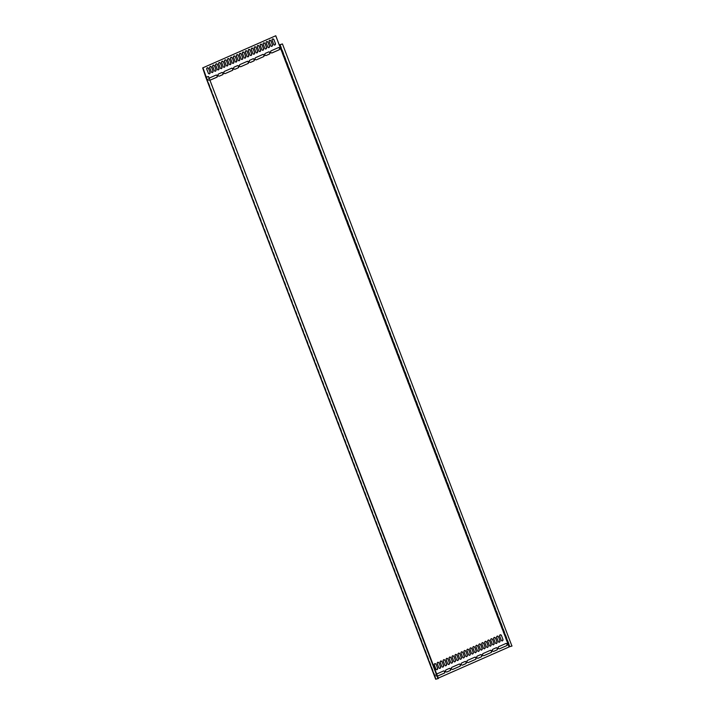 <?xml version="1.0" encoding="UTF-8"?>
<svg xmlns="http://www.w3.org/2000/svg" width="715" height="715" viewBox="0 0 715 715"><rect width="100%" height="100%" fill="white"/><g stroke="black" fill="none" stroke-linecap="round" stroke-linejoin="round"><path stroke-width="0.54" stroke-dasharray="3.58 2.68" d="M280.28 44.518L510.152 646.485L512.315 645.913M510.152 646.485L435.828 679.152M206.474 77.059L436.329 678.973L438.25 678.124M209.37 80.491L209.96 80.277L209.37 80.491A1.144 0.947 -104.8 0 1 208.557 78.346L209.138 78.141M209.638 80.42A1.144 0.947 -104.8 0 1 208.825 78.275M437.482 676.095L436.91 676.345L437.491 676.14M436.677 673.995L436.356 674.138A1.144 0.947 -104.8 0 0 437.062 676.319L436.794 676.39A1.144 0.947 -104.8 0 1 436.087 674.209L436.356 674.138M436.329 678.973L438.393 678.49M275.49 35.822L508.866 646.959M272.612 38.923A1.144 0.947 75.2 0 0 271.906 40.442L273.425 44.41A1.144 0.947 75.2 0 0 274.712 45.09M269.644 40.237A1.144 0.947 75.2 0 0 268.929 41.747L270.449 45.724A1.144 0.947 75.2 0 0 271.745 46.404M266.668 41.541A1.144 0.947 75.2 0 0 265.962 43.061L267.481 47.029A1.144 0.947 75.2 0 0 268.769 47.708M263.701 42.855A1.144 0.947 75.2 0 0 262.986 44.366L264.505 48.343A1.144 0.947 75.2 0 0 265.801 49.022M260.725 44.16A1.144 0.947 75.2 0 0 260.019 45.68L261.538 49.648A1.144 0.947 75.2 0 0 262.825 50.327M257.757 45.474A1.144 0.947 75.2 0 0 257.043 46.984L258.562 50.962A1.144 0.947 75.2 0 0 259.858 51.641M254.781 46.779A1.144 0.947 75.2 0 0 254.075 48.298L255.586 52.267A1.144 0.947 75.2 0 0 256.882 52.946M251.814 48.093A1.144 0.947 75.2 0 0 251.099 49.603L252.618 53.58A1.144 0.947 75.2 0 0 253.914 54.26M248.838 49.398A1.144 0.947 75.2 0 0 248.132 50.917L249.642 54.885A1.144 0.947 75.2 0 0 250.938 55.564M245.871 50.711A1.144 0.947 75.2 0 0 245.156 52.222L246.675 56.199A1.144 0.947 75.2 0 0 247.971 56.878M242.894 52.016A1.144 0.947 75.2 0 0 242.188 53.536L243.699 57.504A1.144 0.947 75.2 0 0 244.995 58.183M207.234 67.737A1.144 0.947 75.2 0 0 206.528 69.248L208.038 73.225A1.144 0.947 75.2 0 0 209.334 73.904M210.21 66.424A1.144 0.947 75.2 0 0 209.495 67.943L211.014 71.911A1.144 0.947 75.2 0 0 212.301 72.59M213.177 65.119A1.144 0.947 75.2 0 0 212.471 66.629L213.982 70.606A1.144 0.947 75.2 0 0 215.278 71.286M216.153 63.805A1.144 0.947 75.2 0 0 215.438 65.324L216.958 69.292A1.144 0.947 75.2 0 0 218.245 69.972M219.121 62.491A1.144 0.947 75.2 0 0 218.415 64.01L219.925 67.979A1.144 0.947 75.2 0 0 221.221 68.667M222.097 61.186A1.144 0.947 75.2 0 0 221.382 62.697L222.901 66.674A1.144 0.947 75.2 0 0 224.188 67.353M225.064 59.872A1.144 0.947 75.2 0 0 224.358 61.392L225.869 65.36A1.144 0.947 75.2 0 0 227.164 66.039M228.04 58.567A1.144 0.947 75.2 0 0 227.325 60.078L228.845 64.055A1.144 0.947 75.2 0 0 230.141 64.734M231.008 57.254A1.144 0.947 75.2 0 0 230.302 58.773L231.812 62.741A1.144 0.947 75.2 0 0 233.108 63.42M233.984 55.949A1.144 0.947 75.2 0 0 233.269 57.459L234.788 61.436A1.144 0.947 75.2 0 0 236.084 62.116M236.951 54.635A1.144 0.947 75.2 0 0 236.245 56.154L237.755 60.123A1.144 0.947 75.2 0 0 239.051 60.802M239.927 53.33A1.144 0.947 75.2 0 0 239.212 54.84L240.732 58.818A1.144 0.947 75.2 0 0 242.028 59.497M500.151 634.777A1.144 0.947 75.2 0 0 499.436 636.296L500.956 640.265A1.144 0.947 75.2 0 0 502.252 640.944M497.184 636.091A1.144 0.947 75.2 0 0 496.469 637.601L497.989 641.578A1.144 0.947 75.2 0 0 499.276 642.258M494.208 637.396A1.144 0.947 75.2 0 0 493.493 638.915L495.012 642.883A1.144 0.947 75.2 0 0 496.308 643.563M491.232 638.71A1.144 0.947 75.2 0 0 490.526 640.22L492.045 644.197A1.144 0.947 75.2 0 0 493.332 644.876M488.265 640.014A1.144 0.947 75.2 0 0 487.55 641.534L489.069 645.502A1.144 0.947 75.2 0 0 490.365 646.19M485.288 641.328A1.144 0.947 75.2 0 0 484.582 642.848L486.102 646.816A1.144 0.947 75.2 0 0 487.389 647.495M482.321 642.642A1.144 0.947 75.2 0 0 481.606 644.152L483.125 648.13A1.144 0.947 75.2 0 0 484.421 648.809M479.345 643.947A1.144 0.947 75.2 0 0 478.639 645.466L480.158 649.435A1.144 0.947 75.2 0 0 481.445 650.114M476.378 645.261A1.144 0.947 75.2 0 0 475.663 646.771L477.182 650.748A1.144 0.947 75.2 0 0 478.478 651.428M473.401 646.566A1.144 0.947 75.2 0 0 472.695 648.085L474.215 652.053A1.144 0.947 75.2 0 0 475.502 652.732M470.434 647.879A1.144 0.947 75.2 0 0 469.719 649.39L471.239 653.367A1.144 0.947 75.2 0 0 472.535 654.046M434.774 663.591A1.144 0.947 75.2 0 0 434.059 665.102L435.578 669.079A1.144 0.947 75.2 0 0 436.865 669.758M437.741 662.278A1.144 0.947 75.2 0 0 437.035 663.797L438.545 667.765A1.144 0.947 75.2 0 0 439.841 668.445M440.717 660.973A1.144 0.947 75.2 0 0 440.002 662.483L441.521 666.46A1.144 0.947 75.2 0 0 442.817 667.14M443.684 659.659A1.144 0.947 75.2 0 0 442.978 661.178L444.489 665.147A1.144 0.947 75.2 0 0 445.785 665.826M446.661 658.354A1.144 0.947 75.2 0 0 445.945 659.865L447.465 663.842A1.144 0.947 75.2 0 0 448.761 664.521M449.628 657.04A1.144 0.947 75.2 0 0 448.922 658.56L450.432 662.528A1.144 0.947 75.2 0 0 451.728 663.207M452.604 655.735A1.144 0.947 75.2 0 0 451.889 657.246L453.408 661.223A1.144 0.947 75.2 0 0 454.704 661.902M455.571 654.422A1.144 0.947 75.2 0 0 454.865 655.941L456.376 659.909A1.144 0.947 75.2 0 0 457.672 660.589M458.547 653.117A1.144 0.947 75.2 0 0 457.832 654.627L459.352 658.604A1.144 0.947 75.2 0 0 460.648 659.284M461.515 651.803A1.144 0.947 75.2 0 0 460.809 653.322L462.319 657.291A1.144 0.947 75.2 0 0 463.615 657.97M464.491 650.498A1.144 0.947 75.2 0 0 463.776 652.009L465.295 655.986A1.144 0.947 75.2 0 0 466.591 656.665M467.458 649.184A1.144 0.947 75.2 0 0 466.752 650.704L468.262 654.672A1.144 0.947 75.2 0 0 469.558 655.351M224.975 73.618L224.975 73.618A1.144 0.947 -104.8 0 1 224.153 71.473L224.43 71.402M231.723 68.202L231.454 68.274A1.144 0.947 -104.8 0 0 231.338 68.309L224.153 71.473M452.541 669.463L452.524 669.463A1.144 0.947 -104.8 0 1 451.692 667.336L451.96 667.265M459.262 664.056L458.985 664.128A1.144 0.947 -104.8 0 0 458.869 664.163L451.692 667.336M216.118 75.075L215.85 75.147A1.144 0.947 -104.8 0 0 215.733 75.182L208.557 78.346M443.658 670.929L443.389 671.001A1.144 0.947 -104.8 0 0 443.273 671.045L436.087 674.209M237.157 65.744L237.425 65.673A1.144 0.947 75.2 0 0 237.157 65.744L233.939 67.165A1.144 0.947 75.2 0 0 234.752 69.301M464.947 661.536A1.144 0.947 75.2 0 0 464.696 661.607L461.47 663.02A1.144 0.947 75.2 0 0 462.292 665.165L462.328 665.156M250.357 62.428L250.357 62.428A1.144 0.947 -104.8 0 1 249.535 60.292L249.812 60.221M253.146 58.755L252.878 58.827A1.144 0.947 -104.8 0 0 252.761 58.871L249.535 60.292M477.924 658.274L477.888 658.283A1.144 0.947 -104.8 0 1 477.075 656.147L477.343 656.075M480.677 654.618L480.409 654.69A1.144 0.947 -104.8 0 0 480.292 654.726L477.075 656.147M218.602 73.967L218.334 74.038A1.144 0.947 75.2 0 0 219.04 76.219M218.334 74.038L221.552 72.617A1.144 0.947 75.2 0 1 221.668 72.581L221.936 72.51M265.408 53.339L265.14 53.41A1.144 0.947 75.2 0 0 265.962 55.556L265.962 55.556M265.14 53.41L268.357 51.998A1.144 0.947 75.2 0 1 268.474 51.954L268.751 51.882M446.142 669.83L445.874 669.901A1.144 0.947 75.2 0 0 446.571 672.073M445.874 669.901L449.092 668.48A1.144 0.947 75.2 0 1 449.208 668.436L449.476 668.364M492.948 649.202L492.68 649.274A1.144 0.947 75.2 0 0 493.493 651.41L493.493 651.41M492.68 649.274L495.897 647.853A1.144 0.947 75.2 0 1 496.013 647.808L496.281 647.736M246.943 61.436L247.211 61.365A1.144 0.947 75.2 0 0 246.943 61.436L239.757 64.6A1.144 0.947 75.2 0 0 240.571 66.736M474.724 657.228A1.144 0.947 75.2 0 0 474.474 657.291L467.297 660.454A1.144 0.947 75.2 0 0 468.111 662.599M262.539 54.563L262.816 54.492A1.144 0.947 75.2 0 0 262.539 54.563L255.362 57.727A1.144 0.947 75.2 0 0 256.176 59.863M490.329 650.355A1.144 0.947 75.2 0 0 490.079 650.418L482.893 653.582A1.144 0.947 75.2 0 0 483.715 655.718M278.394 47.619A1.144 0.947 75.2 0 0 278.144 47.682L270.958 50.845A1.144 0.947 75.2 0 0 271.78 52.99L271.816 52.982M505.934 643.482A1.144 0.947 75.2 0 0 505.675 643.545L498.498 646.709A1.144 0.947 75.2 0 0 499.311 648.845M206.188 77.077L436.052 679.044M206.358 77.095L436.221 679.062M436.132 679.071L206.269 77.104"/><path stroke-width="1.07" d="M282.443 43.946L511.94 646.074L282.443 43.946L279.252 44.884M275.767 35.75L202.685 67.907L275.767 35.75L279.261 44.92L282.076 44.107M279.905 44.679L509.777 646.655L511.94 646.074M509.777 646.655L438.25 678.124M202.953 67.836L206.269 77.104L208.521 76.523L438.393 678.49L435.676 679.25L205.804 77.283L435.855 679.223M273.908 39.602L275.427 43.57A1.144 0.947 75.2 0 1 273.693 44.339L272.174 40.371A1.144 0.947 75.2 0 1 273.908 39.602L275.427 43.57M270.94 40.916L272.451 44.884A1.144 0.947 75.2 0 1 270.717 45.644L269.206 41.676A1.144 0.947 75.2 0 1 270.94 40.916L272.451 44.884M267.964 42.221L269.483 46.198A1.144 0.947 75.2 0 1 267.75 46.958L266.23 42.989A1.144 0.947 75.2 0 1 267.964 42.221L269.483 46.198M264.997 43.535L266.507 47.503A1.144 0.947 75.2 0 1 264.773 48.271L263.263 44.294A1.144 0.947 75.2 0 1 264.997 43.535L266.507 47.503M262.021 44.839L263.54 48.817A1.144 0.947 75.2 0 1 261.806 49.576L260.287 45.608A1.144 0.947 75.2 0 1 262.021 44.839L263.54 48.817M259.053 46.153L260.564 50.121A1.144 0.947 75.2 0 1 258.83 50.89L257.32 46.913A1.144 0.947 75.2 0 1 259.053 46.153L260.564 50.121M256.077 47.458L257.597 51.435A1.144 0.947 75.2 0 1 255.863 52.195L254.343 48.227A1.144 0.947 75.2 0 1 256.077 47.458L257.597 51.435M253.11 48.772L254.62 52.74A1.144 0.947 75.2 0 1 252.887 53.509L251.376 49.532A1.144 0.947 75.2 0 1 253.11 48.772L254.62 52.74M250.134 50.077L251.653 54.054A1.144 0.947 75.2 0 1 249.919 54.814L248.4 50.845A1.144 0.947 75.2 0 1 250.134 50.077L251.653 54.054M247.158 51.391L248.677 55.359A1.144 0.947 75.2 0 1 246.943 56.127L245.433 52.15A1.144 0.947 75.2 0 1 247.158 51.391L248.677 55.359M244.19 52.696L245.71 56.673A1.144 0.947 75.2 0 1 243.976 57.432L242.456 53.464A1.144 0.947 75.2 0 1 244.19 52.696L245.71 56.673M208.53 68.417L210.049 72.385A1.144 0.947 75.2 0 1 208.315 73.153L206.796 69.176A1.144 0.947 75.2 0 1 208.53 68.417L210.049 72.385M211.497 67.103L213.016 71.08A1.144 0.947 75.2 0 1 211.283 71.84L209.763 67.871A1.144 0.947 75.2 0 1 211.497 67.103L213.016 71.08M214.473 65.798L215.993 69.766A1.144 0.947 75.2 0 1 214.259 70.535L212.739 66.558A1.144 0.947 75.2 0 1 214.473 65.798L215.993 69.766M217.44 64.484L218.96 68.461A1.144 0.947 75.2 0 1 217.226 69.221L215.707 65.253A1.144 0.947 75.2 0 1 217.44 64.484L218.96 68.461M220.417 63.179L221.936 67.147A1.144 0.947 75.2 0 1 220.202 67.907L218.683 63.939A1.144 0.947 75.2 0 1 220.417 63.179L221.936 67.147M223.384 61.865L224.903 65.834A1.144 0.947 75.2 0 1 223.169 66.602L221.65 62.625A1.144 0.947 75.2 0 1 223.384 61.865L224.903 65.834M226.36 60.552L227.879 64.529A1.144 0.947 75.2 0 1 226.146 65.288L224.626 61.32A1.144 0.947 75.2 0 1 226.36 60.552L227.879 64.529M229.327 59.247L230.847 63.215A1.144 0.947 75.2 0 1 229.113 63.984L227.593 60.006A1.144 0.947 75.2 0 1 229.327 59.247L230.847 63.215M232.304 57.933L233.823 61.91A1.144 0.947 75.2 0 1 232.089 62.67L230.57 58.702A1.144 0.947 75.2 0 1 232.304 57.933L233.823 61.91M235.271 56.628L236.79 60.596A1.144 0.947 75.2 0 1 235.056 61.365L233.537 57.388A1.144 0.947 75.2 0 1 235.271 56.628L236.79 60.596M238.247 55.314L239.766 59.291A1.144 0.947 75.2 0 1 238.032 60.051L236.513 56.083A1.144 0.947 75.2 0 1 238.247 55.314L239.766 59.291M241.214 54.009L242.734 57.978A1.144 0.947 75.2 0 1 241 58.746L239.489 54.769A1.144 0.947 75.2 0 1 241.214 54.009L242.734 57.978M501.447 635.456L502.958 639.433A1.144 0.947 75.2 0 1 501.224 640.193L499.714 636.225A1.144 0.947 75.2 0 1 501.447 635.456L502.958 639.433M498.471 636.77L499.991 640.738A1.144 0.947 75.2 0 1 498.257 641.507L496.737 637.53A1.144 0.947 75.2 0 1 498.471 636.77L499.991 640.738M495.504 638.075L497.014 642.052A1.144 0.947 75.2 0 1 495.281 642.812L493.77 638.844A1.144 0.947 75.2 0 1 495.504 638.075L497.014 642.052M492.528 639.389L494.047 643.357A1.144 0.947 75.2 0 1 492.313 644.126L490.794 640.148A1.144 0.947 75.2 0 1 492.528 639.389L494.047 643.357M489.56 640.703L491.071 644.671A1.144 0.947 75.2 0 1 489.337 645.431L487.827 641.462A1.144 0.947 75.2 0 1 489.56 640.703L491.071 644.671M486.584 642.007L488.104 645.976A1.144 0.947 75.2 0 1 486.37 646.744L484.85 642.776A1.144 0.947 75.2 0 1 486.584 642.007L488.104 645.976M483.617 643.321L485.127 647.29A1.144 0.947 75.2 0 1 483.394 648.049L481.883 644.081A1.144 0.947 75.2 0 1 483.617 643.321L485.127 647.29M480.641 644.626L482.16 648.603A1.144 0.947 75.2 0 1 480.426 649.363L478.907 645.395A1.144 0.947 75.2 0 1 480.641 644.626L482.16 648.603M477.674 645.94L479.184 649.908A1.144 0.947 75.2 0 1 477.45 650.677L475.94 646.7A1.144 0.947 75.2 0 1 477.674 645.94L479.184 649.908M474.697 647.245L476.217 651.222A1.144 0.947 75.2 0 1 474.483 651.982L472.964 648.013A1.144 0.947 75.2 0 1 474.697 647.245L476.217 651.222M471.73 648.559L473.241 652.527A1.144 0.947 75.2 0 1 471.507 653.296L469.996 649.318A1.144 0.947 75.2 0 1 471.73 648.559L473.241 652.527M436.061 664.271L437.58 668.239A1.144 0.947 75.2 0 1 435.846 669.008L434.327 665.03A1.144 0.947 75.2 0 1 436.061 664.271L437.58 668.239M439.037 662.957L440.556 666.934A1.144 0.947 75.2 0 1 438.822 667.694L437.303 663.726A1.144 0.947 75.2 0 1 439.037 662.957L440.556 666.934M442.004 661.652L443.523 665.62A1.144 0.947 75.2 0 1 441.79 666.389L440.27 662.412A1.144 0.947 75.2 0 1 442.004 661.652L443.523 665.62M444.98 660.338L446.5 664.315A1.144 0.947 75.2 0 1 444.766 665.075L443.246 661.107A1.144 0.947 75.2 0 1 444.98 660.338L446.5 664.315M447.947 659.033L449.467 663.002A1.144 0.947 75.2 0 1 447.733 663.77L446.214 659.793A1.144 0.947 75.2 0 1 447.947 659.033L449.467 663.002M450.924 657.72L452.443 661.697A1.144 0.947 75.2 0 1 450.709 662.456L449.19 658.488A1.144 0.947 75.2 0 1 450.924 657.72L452.443 661.697M453.891 656.415L455.41 660.383A1.144 0.947 75.2 0 1 453.676 661.152L452.166 657.174A1.144 0.947 75.2 0 1 453.891 656.415L455.41 660.383M456.867 655.101L458.387 659.078A1.144 0.947 75.2 0 1 456.653 659.838L455.133 655.87A1.144 0.947 75.2 0 1 456.867 655.101L458.387 659.078M459.843 653.796L461.354 657.764A1.144 0.947 75.2 0 1 459.62 658.533L458.109 654.556A1.144 0.947 75.2 0 1 459.843 653.796L461.354 657.764M462.811 652.482L464.33 656.459A1.144 0.947 75.2 0 1 462.596 657.219L461.077 653.251A1.144 0.947 75.2 0 1 462.811 652.482L464.33 656.459M465.787 651.177L467.297 655.146A1.144 0.947 75.2 0 1 465.563 655.914L464.053 651.937A1.144 0.947 75.2 0 1 465.787 651.177L467.297 655.146M468.754 649.864L470.273 653.841A1.144 0.947 75.2 0 1 468.54 654.6L467.02 650.632A1.144 0.947 75.2 0 1 468.754 649.864L470.273 653.841M225.243 73.547L232.429 70.374A1.144 0.947 -104.8 0 0 231.606 68.238L224.43 71.402A1.144 0.947 -104.8 0 0 225.243 73.547L232.429 70.374M452.783 669.401L459.959 666.237A1.144 0.947 -104.8 0 0 459.146 664.092L451.96 667.265A1.144 0.947 -104.8 0 0 452.783 669.401L452.541 669.463M215.984 75.12A1.144 0.947 -104.8 0 1 216.556 77.327L209.942 80.241L216.824 77.256A1.144 0.947 -104.8 0 0 216.002 75.111L209.138 78.141M437.491 676.14L444.355 673.11A1.144 0.947 -104.8 0 0 443.541 670.974L436.677 673.995M238.247 67.809L235.02 69.23A1.144 0.947 75.2 0 1 234.207 67.094L237.425 65.673A1.144 0.947 75.2 0 1 238.247 67.809L235.02 69.23M462.56 665.093L465.778 663.672A1.144 0.947 75.2 0 0 464.965 661.527L461.747 662.948A1.144 0.947 75.2 0 0 462.56 665.093L462.328 665.156M253.843 60.936L250.625 62.357A1.144 0.947 -104.8 0 1 249.812 60.221L253.03 58.8A1.144 0.947 -104.8 0 1 253.843 60.936L250.625 62.357M481.383 656.799L478.165 658.211A1.144 0.947 -104.8 0 1 477.343 656.075L480.569 654.654A1.144 0.947 -104.8 0 1 481.383 656.799L477.906 658.274M219.425 76.103L222.642 74.691A1.144 0.947 75.2 0 0 221.829 72.546L218.602 73.967A1.144 0.947 75.2 0 0 219.425 76.103L219.192 76.165M265.408 53.339A1.144 0.947 75.2 0 0 266.23 55.484L269.448 54.063A1.144 0.947 75.2 0 0 268.634 51.927L265.408 53.339M446.955 671.966L450.182 670.545A1.144 0.947 75.2 0 0 449.36 668.409L446.142 669.83A1.144 0.947 75.2 0 0 446.955 671.966L446.723 672.029M492.948 649.202A1.144 0.947 75.2 0 0 493.761 651.338L496.988 649.917A1.144 0.947 75.2 0 0 496.165 647.781L492.948 649.202M248.025 63.501L240.848 66.665A1.144 0.947 75.2 0 1 240.026 64.529L247.211 61.365A1.144 0.947 75.2 0 1 248.025 63.501L240.848 66.665M475.564 659.364L468.379 662.528A1.144 0.947 75.2 0 1 467.565 660.383L474.742 657.219A1.144 0.947 75.2 0 1 475.564 659.364L468.379 662.528M263.629 56.628L256.444 59.792A1.144 0.947 75.2 0 1 255.63 57.656L262.816 54.492A1.144 0.947 75.2 0 1 263.629 56.628L256.444 59.792M491.16 652.482L483.983 655.646A1.144 0.947 75.2 0 1 483.17 653.51L490.347 650.346A1.144 0.947 75.2 0 1 491.16 652.482L483.983 655.646M279.234 49.755L272.049 52.919A1.144 0.947 75.2 0 1 271.235 50.774L278.412 47.61A1.144 0.947 75.2 0 1 279.234 49.755L271.798 52.982M506.765 645.609L499.588 648.773A1.144 0.947 75.2 0 1 498.766 646.637L505.952 643.473A1.144 0.947 75.2 0 1 506.765 645.609L499.588 648.773M202.685 67.907L205.804 77.283M274.712 45.09A1.144 0.947 75.2 0 0 275.159 43.651M273.639 39.674A1.144 0.947 75.2 0 0 272.612 38.923M271.745 46.404A1.144 0.947 75.2 0 0 272.183 44.956M270.663 40.987A1.144 0.947 75.2 0 0 269.644 40.237M268.769 47.708A1.144 0.947 75.2 0 0 269.206 46.269M267.696 42.292A1.144 0.947 75.2 0 0 266.668 41.541M265.801 49.022A1.144 0.947 75.2 0 0 266.239 47.574M264.72 43.606A1.144 0.947 75.2 0 0 263.701 42.855M262.825 50.327A1.144 0.947 75.2 0 0 263.263 48.888M261.753 44.911A1.144 0.947 75.2 0 0 260.725 44.16M259.858 51.641A1.144 0.947 75.2 0 0 260.296 50.193M258.776 46.225A1.144 0.947 75.2 0 0 257.757 45.474M256.882 52.946A1.144 0.947 75.2 0 0 257.32 51.507M255.809 47.53A1.144 0.947 75.2 0 0 254.781 46.779M253.914 54.26A1.144 0.947 75.2 0 0 254.352 52.812M252.833 48.843A1.144 0.947 75.2 0 0 251.814 48.093M250.938 55.564A1.144 0.947 75.2 0 0 251.376 54.126M249.866 50.148A1.144 0.947 75.2 0 0 248.838 49.398M247.971 56.878A1.144 0.947 75.2 0 0 248.409 55.43M246.89 51.462A1.144 0.947 75.2 0 0 245.871 50.711M244.995 58.183A1.144 0.947 75.2 0 0 245.433 56.744M243.922 52.767A1.144 0.947 75.2 0 0 242.894 52.016M209.334 73.904A1.144 0.947 75.2 0 0 209.772 72.456M208.262 68.488A1.144 0.947 75.2 0 0 207.234 67.737M212.301 72.59A1.144 0.947 75.2 0 0 212.748 71.151M211.229 67.174A1.144 0.947 75.2 0 0 210.21 66.424M215.278 71.286A1.144 0.947 75.2 0 0 215.716 69.838M214.205 65.869A1.144 0.947 75.2 0 0 213.177 65.119M218.245 69.972A1.144 0.947 75.2 0 0 218.692 68.533M217.172 64.556A1.144 0.947 75.2 0 0 216.153 63.805M221.221 68.667A1.144 0.947 75.2 0 0 221.659 67.219M220.149 63.251A1.144 0.947 75.2 0 0 219.121 62.491M224.188 67.353A1.144 0.947 75.2 0 0 224.635 65.905M223.116 61.937A1.144 0.947 75.2 0 0 222.097 61.186M227.164 66.039A1.144 0.947 75.2 0 0 227.602 64.6M226.092 60.623A1.144 0.947 75.2 0 0 225.064 59.872M230.141 64.734A1.144 0.947 75.2 0 0 230.579 63.286M229.059 59.318A1.144 0.947 75.2 0 0 228.04 58.567M233.108 63.42A1.144 0.947 75.2 0 0 233.546 61.982M232.035 58.004A1.144 0.947 75.2 0 0 231.008 57.254M236.084 62.116A1.144 0.947 75.2 0 0 236.522 60.668M235.003 56.7A1.144 0.947 75.2 0 0 233.984 55.949M239.051 60.802A1.144 0.947 75.2 0 0 239.489 59.363M237.979 55.386A1.144 0.947 75.2 0 0 236.951 54.635M242.028 59.497A1.144 0.947 75.2 0 0 242.465 58.049M240.946 54.081A1.144 0.947 75.2 0 0 239.927 53.33M502.252 640.944A1.144 0.947 75.2 0 0 502.69 639.505M501.17 635.528A1.144 0.947 75.2 0 0 500.151 634.777M499.276 642.258A1.144 0.947 75.2 0 0 499.722 640.81M498.203 636.842A1.144 0.947 75.2 0 0 497.184 636.091M496.308 643.563A1.144 0.947 75.2 0 0 496.746 642.124M495.227 638.146A1.144 0.947 75.2 0 0 494.208 637.396M493.332 644.876A1.144 0.947 75.2 0 0 493.779 643.428M492.26 639.46A1.144 0.947 75.2 0 0 491.232 638.71M490.365 646.19A1.144 0.947 75.2 0 0 490.803 644.742M489.283 640.774A1.144 0.947 75.2 0 0 488.265 640.014M487.389 647.495A1.144 0.947 75.2 0 0 487.836 646.056M486.316 642.079A1.144 0.947 75.2 0 0 485.288 641.328M484.421 648.809A1.144 0.947 75.2 0 0 484.859 647.361M483.34 643.393A1.144 0.947 75.2 0 0 482.321 642.642M481.445 650.114A1.144 0.947 75.2 0 0 481.883 648.675M480.373 644.698A1.144 0.947 75.2 0 0 479.345 643.947M478.478 651.428A1.144 0.947 75.2 0 0 478.916 649.98M477.397 646.011A1.144 0.947 75.2 0 0 476.378 645.261M475.502 652.732A1.144 0.947 75.2 0 0 475.94 651.294M474.429 647.316A1.144 0.947 75.2 0 0 473.401 646.566M472.535 654.046A1.144 0.947 75.2 0 0 472.973 652.598M471.453 648.63A1.144 0.947 75.2 0 0 470.434 647.879M436.865 669.758A1.144 0.947 75.2 0 0 437.312 668.311M435.793 664.342A1.144 0.947 75.2 0 0 434.774 663.591M439.841 668.445A1.144 0.947 75.2 0 0 440.279 667.006M438.769 663.028A1.144 0.947 75.2 0 0 437.741 662.278M442.817 667.14A1.144 0.947 75.2 0 0 443.255 665.692M441.736 661.724A1.144 0.947 75.2 0 0 440.717 660.973M445.785 665.826A1.144 0.947 75.2 0 0 446.223 664.387M444.712 660.41A1.144 0.947 75.2 0 0 443.684 659.659M448.761 664.521A1.144 0.947 75.2 0 0 449.199 663.073M447.679 659.105A1.144 0.947 75.2 0 0 446.661 658.354M451.728 663.207A1.144 0.947 75.2 0 0 452.166 661.768M450.656 657.791A1.144 0.947 75.2 0 0 449.628 657.04M454.704 661.902A1.144 0.947 75.2 0 0 455.142 660.454M453.623 656.486A1.144 0.947 75.2 0 0 452.604 655.735M457.672 660.589A1.144 0.947 75.2 0 0 458.109 659.15M456.599 655.172A1.144 0.947 75.2 0 0 455.571 654.422M460.648 659.284A1.144 0.947 75.2 0 0 461.086 657.836M459.566 653.868A1.144 0.947 75.2 0 0 458.547 653.117M463.615 657.97A1.144 0.947 75.2 0 0 464.053 656.531M462.542 652.554A1.144 0.947 75.2 0 0 461.515 651.803M466.591 656.665A1.144 0.947 75.2 0 0 467.029 655.217M465.51 651.249A1.144 0.947 75.2 0 0 464.491 650.498M469.558 655.351A1.144 0.947 75.2 0 0 469.996 653.912M468.486 649.935A1.144 0.947 75.2 0 0 467.458 649.184M231.589 68.247A1.144 0.947 -104.8 0 1 232.152 70.445M452.524 669.463L459.959 666.237M459.128 664.101A1.144 0.947 -104.8 0 1 459.691 666.308M437.482 676.095L444.355 673.11M443.523 670.983A1.144 0.947 -104.8 0 1 444.087 673.181M237.97 67.88A1.144 0.947 75.2 0 0 237.407 65.682M462.31 665.156L465.51 663.743A1.144 0.947 75.2 0 0 464.947 661.536M253.012 58.809A1.144 0.947 -104.8 0 1 253.575 61.007M480.551 654.663A1.144 0.947 -104.8 0 1 481.115 656.871M222.642 74.691L219.174 76.174M222.374 74.762A1.144 0.947 75.2 0 0 221.811 72.555M269.448 54.063L269.18 54.134A1.144 0.947 75.2 0 0 268.617 51.927M269.18 54.134L266.23 55.484M450.182 670.545L446.705 672.029M449.905 670.616A1.144 0.947 75.2 0 0 449.342 668.418M496.988 649.917L496.711 649.989A1.144 0.947 75.2 0 0 496.147 647.79M496.711 649.989L493.761 651.338M247.756 63.572A1.144 0.947 75.2 0 0 247.193 61.374M475.287 659.436A1.144 0.947 75.2 0 0 474.724 657.228M263.361 56.7A1.144 0.947 75.2 0 0 262.789 54.492M490.892 652.554A1.144 0.947 75.2 0 0 490.329 650.355M278.957 49.827A1.144 0.947 75.2 0 0 278.394 47.619M506.497 645.681A1.144 0.947 75.2 0 0 505.934 643.482M438.018 678.651L208.521 76.523M208.154 76.684L205.983 77.256M279.261 44.92L509.134 646.887"/></g></svg>
